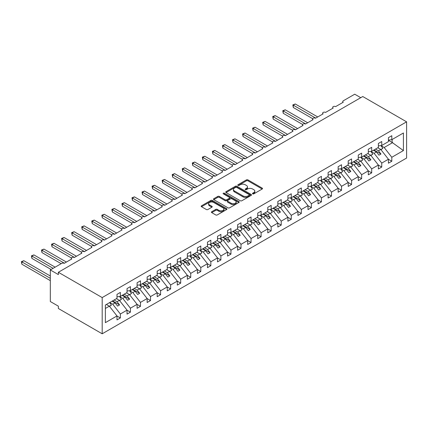 <?xml version="1.0" encoding="UTF-8"?>
<svg xmlns="http://www.w3.org/2000/svg" width="428" height="428" viewBox="0 0 428 428"><rect width="100%" height="100%" fill="white"/><g stroke="black" fill="none" stroke-linecap="round" stroke-linejoin="round"><path stroke-width="0.64" d="M252.686 193.863A0.781 0.449 0 0 0 253.793 193.863L262.182 189.021A1.118 0.642 0 0 0 262.508 188.561A1.118 0.642 0 0 0 262.182 188.106L247.973 179.904A1.118 0.642 0 0 0 246.389 179.904L238.005 184.746A0.781 0.449 0 0 0 237.775 185.067A0.781 0.449 0 0 0 238.005 185.383A0.781 0.449 0 0 0 239.108 185.383L240.194 184.757A3.574 2.065 0 0 1 245.249 184.757L246.432 185.442A3.574 2.065 0 0 1 247.475 186.897A3.574 2.065 0 0 1 246.432 188.357L245.346 188.983A0.781 0.449 0 0 0 245.116 189.304A0.781 0.449 0 0 0 245.346 189.62A0.781 0.449 0 0 0 246.453 189.62L247.534 188.994A3.574 2.065 0 0 1 252.59 188.994L253.772 189.679A3.574 2.065 0 0 1 254.821 191.139A3.574 2.065 0 0 1 253.772 192.595L252.686 193.221A0.781 0.449 0 0 0 252.456 193.542A0.781 0.449 0 0 0 252.686 193.863L252.686 193.221M211.737 211.716A1.118 0.642 0 0 0 211.411 212.17A1.118 0.642 0 0 0 211.737 212.625L215.723 214.931A1.118 0.642 0 0 0 217.301 214.931L226.615 209.549A1.118 0.642 0 0 0 226.942 209.094A1.118 0.642 0 0 0 226.615 208.639L212.406 200.438A1.118 0.642 0 0 0 210.827 200.438L201.513 205.815A1.118 0.642 0 0 0 201.187 206.269A1.118 0.642 0 0 0 201.513 206.724L206.328 209.506A1.118 0.642 0 0 0 207.906 209.506L211.892 207.206A1.118 0.642 0 0 0 212.218 206.751A1.118 0.642 0 0 0 211.892 206.291L209.506 204.916A2.985 1.723 0 0 1 208.629 203.696A2.985 1.723 0 0 1 210.474 202.102A2.985 1.723 0 0 1 213.727 202.476L223.084 207.874A2.985 1.723 0 0 1 223.956 209.094A2.985 1.723 0 0 1 222.116 210.688A2.985 1.723 0 0 1 218.858 210.314L217.301 209.415A1.118 0.642 0 0 0 215.723 209.415L211.737 211.716L211.737 212.625M406.6 121.83L102.185 297.578L102.185 333.797L406.6 158.05L406.6 121.83L362.767 96.525L58.358 272.272L58.358 274.594L50.311 269.95L61.771 263.338A1.707 0.984 0 0 1 64.184 263.338L71.829 258.924A1.707 0.984 0 0 1 71.326 258.228A1.707 0.984 0 0 1 72.38 257.319A1.707 0.984 0 0 1 74.242 257.533L81.882 253.119A1.707 0.984 0 0 1 81.379 252.424A1.707 0.984 0 0 1 82.433 251.514A1.707 0.984 0 0 1 84.295 251.728L91.934 247.314A1.707 0.984 0 0 1 91.432 246.619A1.707 0.984 0 0 1 92.485 245.709A1.707 0.984 0 0 1 94.347 245.923L101.987 241.51A1.707 0.984 0 0 1 101.484 240.814A1.707 0.984 0 0 1 102.538 239.905A1.707 0.984 0 0 1 104.4 240.119L112.04 235.705A1.707 0.984 0 0 1 111.542 235.009A1.707 0.984 0 0 1 112.591 234.1A1.707 0.984 0 0 1 114.453 234.314L122.092 229.906A1.707 0.984 0 0 1 121.595 229.205A1.707 0.984 0 0 1 122.649 228.295A1.707 0.984 0 0 1 124.505 228.509L132.145 224.101A1.707 0.984 0 0 1 131.647 223.4A1.707 0.984 0 0 1 132.701 222.49A1.707 0.984 0 0 1 134.558 222.704L142.198 218.296A1.707 0.984 0 0 1 141.7 217.601A1.707 0.984 0 0 1 142.754 216.686A1.707 0.984 0 0 1 144.611 216.9L152.25 212.491A1.707 0.984 0 0 1 151.753 211.796A1.707 0.984 0 0 1 152.807 210.886A1.707 0.984 0 0 1 154.663 211.1L162.308 206.687A1.707 0.984 0 0 1 161.805 205.991A1.707 0.984 0 0 1 162.859 205.082A1.707 0.984 0 0 1 164.721 205.296L172.361 200.882A1.707 0.984 0 0 1 171.858 200.186A1.707 0.984 0 0 1 172.912 199.277A1.707 0.984 0 0 1 174.774 199.491L182.414 195.077A1.707 0.984 0 0 1 181.911 194.382A1.707 0.984 0 0 1 182.965 193.472A1.707 0.984 0 0 1 184.826 193.686L192.466 189.272A1.707 0.984 0 0 1 191.963 188.577A1.707 0.984 0 0 1 193.017 187.667A1.707 0.984 0 0 1 194.879 187.881L202.519 183.468A1.707 0.984 0 0 1 202.021 182.772A1.707 0.984 0 0 1 203.07 181.863A1.707 0.984 0 0 1 204.932 182.077L212.572 177.668A1.707 0.984 0 0 1 212.074 176.967A1.707 0.984 0 0 1 213.128 176.058A1.707 0.984 0 0 1 214.984 176.272L222.624 171.863A1.707 0.984 0 0 1 222.127 171.163A1.707 0.984 0 0 1 223.181 170.253A1.707 0.984 0 0 1 225.037 170.467L232.677 166.059A1.707 0.984 0 0 1 232.179 165.363A1.707 0.984 0 0 1 233.233 164.448A1.707 0.984 0 0 1 235.09 164.662L242.73 160.254A1.707 0.984 0 0 1 242.232 159.558A1.707 0.984 0 0 1 243.286 158.649A1.707 0.984 0 0 1 245.142 158.858L252.788 154.449A1.707 0.984 0 0 1 252.285 153.754A1.707 0.984 0 0 1 253.339 152.844A1.707 0.984 0 0 1 255.2 153.058L262.84 148.644A1.707 0.984 0 0 1 262.337 147.949A1.707 0.984 0 0 1 263.391 147.039A1.707 0.984 0 0 1 265.253 147.253L272.893 142.84A1.707 0.984 0 0 1 272.39 142.144A1.707 0.984 0 0 1 273.444 141.235A1.707 0.984 0 0 1 275.306 141.449L282.945 137.035A1.707 0.984 0 0 1 282.448 136.339A1.707 0.984 0 0 1 283.497 135.43A1.707 0.984 0 0 1 285.358 135.644L292.998 131.23A1.707 0.984 0 0 1 292.501 130.535A1.707 0.984 0 0 1 293.549 129.625A1.707 0.984 0 0 1 295.411 129.839L303.051 125.425A1.707 0.984 0 0 1 302.553 124.73A1.707 0.984 0 0 1 303.607 123.82A1.707 0.984 0 0 1 305.464 124.034L313.103 119.626A1.707 0.984 0 0 1 312.606 118.925A1.707 0.984 0 0 1 313.66 118.016A1.707 0.984 0 0 1 315.516 118.23L323.156 113.821A1.707 0.984 0 0 1 322.659 113.12A1.707 0.984 0 0 1 323.712 112.211A1.707 0.984 0 0 1 325.569 112.425L333.209 108.017A1.707 0.984 0 0 1 332.711 107.321A1.707 0.984 0 0 1 333.765 106.406A1.707 0.984 0 0 1 335.622 106.62L343.267 102.212A1.707 0.984 180 0 1 342.764 101.516A1.707 0.984 180 0 1 343.267 100.815L354.726 94.203L360.756 97.686M102.185 297.578L58.358 272.272M240.274 200.753A1.118 0.642 0 0 0 241.852 200.753L251.166 195.377A1.118 0.642 0 0 0 251.493 194.922A1.118 0.642 0 0 0 251.166 194.467L236.957 186.26A1.118 0.642 0 0 0 235.379 186.26L226.064 191.637A1.118 0.642 0 0 0 225.738 192.097A1.118 0.642 0 0 0 226.064 192.552L240.274 200.753M223.651 194.028A0.781 0.449 0 0 1 224.443 194.141L224.443 193.21L238.894 201.551A1.118 0.642 0 0 1 239.22 202.011A1.118 0.642 0 0 1 238.894 202.465L229.574 207.842A1.118 0.642 0 0 1 227.996 207.842L213.786 199.641L213.786 198.726A1.118 0.642 0 0 0 213.46 199.181A1.118 0.642 0 0 0 213.786 199.641M213.786 198.726L217.772 196.425A1.118 0.642 0 0 1 219.355 196.425L225.117 199.753A1.118 0.642 0 0 0 226.696 199.753L229.338 198.223A1.118 0.642 0 0 0 229.665 197.768A1.118 0.642 0 0 0 229.338 197.313L223.341 193.852A0.781 0.449 0 0 1 223.111 193.531A0.781 0.449 0 0 1 223.593 193.114A0.781 0.449 0 0 1 224.443 193.21M105.374 308.465L109.343 306.17L116.988 315.944L105.374 322.648L105.374 305.052L116.988 298.348L116.988 294.378L120.364 292.426L120.364 296.395L116.988 296.818M120.364 296.395L127.041 292.543L127.041 288.574L130.417 286.621L130.417 290.591L127.041 291.013M130.417 290.591L137.094 286.739L137.094 282.769L140.47 280.816L140.47 284.786L137.094 285.209M140.47 284.786L147.146 280.934L147.146 276.964L150.522 275.011L150.522 278.981L147.146 279.404M150.522 278.981L157.199 275.129L157.199 271.159L160.575 269.207L160.575 273.182L157.199 273.599M160.575 273.182L167.252 269.324L167.252 265.355L170.628 263.407L170.628 267.377L167.252 267.794M170.628 267.377L177.304 263.52L177.304 259.55L180.686 257.603L180.686 261.572L177.304 261.99M180.686 261.572L187.357 257.715L187.357 253.745L190.738 251.798L190.738 255.767L187.357 256.19M190.738 255.767L197.41 251.915L197.41 247.94L200.791 245.993L200.791 249.963L197.41 250.385M200.791 249.963L207.468 246.111L207.468 242.141L210.844 240.188L210.844 244.158L207.468 244.581M210.844 244.158L217.52 240.306L217.52 236.336L220.896 234.384L220.896 238.353L217.52 238.776M220.896 238.353L227.573 234.501L227.573 230.531L230.949 228.579L230.949 232.548L227.573 232.971M230.949 232.548L237.626 228.696L237.626 224.727L241.001 222.774L241.001 226.744L237.626 227.166M241.001 226.744L247.678 222.892L247.678 218.922L251.054 216.969L251.054 220.944L247.678 221.362M251.054 220.944L257.731 217.087L257.731 213.117L261.107 211.17L261.107 215.14L257.731 215.557M261.107 215.14L267.784 211.282L267.784 207.312L271.165 205.365L271.165 209.335L267.784 209.752M271.165 209.335L277.836 205.477L277.836 201.508L281.217 199.56L281.217 203.53L277.836 203.947M281.217 203.53L287.889 199.673L287.889 195.703L291.27 193.756L291.27 197.725L287.889 198.148M291.27 197.725L297.947 193.873L297.947 189.898L301.323 187.951L301.323 191.921L297.947 192.343M301.323 191.921L308 188.069L308 184.099L311.375 182.146L311.375 186.116L308 186.538M311.375 186.116L318.052 182.264L318.052 178.294L321.428 176.341L321.428 180.311L318.052 180.734M321.428 180.311L328.105 176.459L328.105 172.489L331.481 170.537L331.481 174.506L328.105 174.929M331.481 174.506L338.157 170.654L338.157 166.685L341.533 164.732L341.533 168.702L338.157 169.124M341.533 168.702L348.21 164.85L348.21 160.88L351.586 158.927L351.586 162.902L348.21 163.319M351.586 162.902L358.263 159.045L358.263 155.075L361.644 153.128L361.644 157.097L358.263 157.515M361.644 157.097L368.315 153.24L368.315 149.27L371.697 147.323L371.697 151.293L368.315 151.71M371.697 151.293L378.368 147.435L378.368 143.466L381.749 141.518L381.749 145.488L378.368 145.911M116.988 316.014L120.364 317.967L120.364 313.997L127.041 310.14L119.401 300.365L116.443 298.658M109.766 302.516L112.725 304.222L120.364 313.997M127.041 310.209L130.417 312.162L130.417 308.192L137.094 304.335L129.454 294.56L126.495 292.854M119.578 296.567L122.777 298.418L130.417 308.192M137.094 304.404L140.47 306.357L140.47 302.387L147.146 298.53L139.507 288.756L136.548 287.049M129.631 290.762L132.83 292.613L140.47 302.387M147.146 298.6L150.522 300.552L150.522 296.583L157.199 292.731L149.559 282.956L146.601 281.25M139.683 284.957L142.882 286.808L150.522 296.583M157.199 292.8L160.575 294.748L160.575 290.778L167.252 286.926L159.612 277.151L156.653 275.445M149.736 279.158L152.935 281.003L160.575 290.778M167.252 286.995L170.628 288.943L170.628 284.973L177.304 281.121L169.665 271.347L166.711 269.64M159.788 273.353L162.988 275.199L170.628 284.973M177.304 281.191L180.686 283.138L180.686 279.168L187.357 275.316L179.717 265.542L176.764 263.835M169.841 267.548L173.04 269.394L180.686 279.168M187.357 275.386L190.738 277.333L190.738 273.364L197.41 269.512L189.77 259.737L186.817 258.031M179.894 261.743L183.098 263.589L190.738 273.364M197.41 269.581L200.791 271.534L200.791 267.559L207.468 263.707L199.823 253.932L196.869 252.226M189.946 255.939L193.151 257.784L200.791 267.559M207.468 263.776L210.844 265.729L210.844 261.759L217.52 257.902L209.881 248.128L206.922 246.421M199.999 250.134L203.204 251.985L210.844 261.759M217.52 257.972L220.896 259.924L220.896 255.955L227.573 252.097L219.933 242.323L216.975 240.616M210.057 244.329L213.256 246.18L220.896 255.955M227.573 252.167L230.949 254.12L230.949 250.15L237.626 246.293L229.986 236.518L227.027 234.811M220.11 238.524L223.309 240.376L230.949 250.15M237.626 246.362L241.001 248.315L241.001 244.345L247.678 240.488L240.038 230.719L237.08 229.012M230.162 232.72L233.362 234.571L241.001 244.345M247.678 240.563L251.054 242.51L251.054 238.54L257.731 234.688L250.091 224.914L247.133 223.207M240.215 226.92L243.414 228.766L251.054 238.54M257.731 234.758L261.107 236.705L261.107 232.736L267.784 228.884L260.144 219.109L257.191 217.403M250.268 221.116L253.467 222.961L261.107 232.736M267.784 228.953L271.165 230.901L271.165 226.931L277.836 223.079L270.196 213.305L267.243 211.598M260.32 215.311L263.52 217.156L271.165 226.931M277.836 223.149L281.217 225.096L281.217 221.126L287.889 217.274L280.249 207.5L277.296 205.793M270.373 209.506L273.578 211.352L281.217 221.126M287.889 217.344L291.27 219.291L291.27 215.321L297.947 211.469L290.302 201.695L287.349 199.988M280.426 203.701L283.63 205.547L291.27 215.321M297.947 211.539L301.323 213.492L301.323 209.517L308 205.665L300.36 195.89L297.401 194.184M290.478 197.897L293.683 199.748L301.323 209.517M308 205.734L311.375 207.687L311.375 203.717L318.052 199.86L310.412 190.086L307.454 188.379M300.536 192.092L303.736 193.943L311.375 203.717M318.052 199.93L321.428 201.882L321.428 197.913L328.105 194.055L320.465 184.281L317.506 182.574M310.589 186.287L313.788 188.138L321.428 197.913M328.105 194.125L331.481 196.078L331.481 192.108L338.157 188.25L330.518 178.476L327.559 176.769M320.642 180.482L323.841 182.333L331.481 192.108M338.157 188.32L341.533 190.273L341.533 186.303L348.21 182.451L340.57 172.677L337.612 170.97M330.694 174.678L333.894 176.529L341.533 186.303M348.21 182.521L351.586 184.468L351.586 180.498L358.263 176.646L350.623 166.872L347.67 165.165M340.747 168.878L343.946 170.724L351.586 180.498M358.263 176.716L361.644 178.663L361.644 174.694L368.315 170.842L360.676 161.067L357.722 159.36M350.8 163.073L353.999 164.919L361.644 174.694M368.315 170.911L371.697 172.859L371.697 168.889L378.368 165.037L370.728 155.262L367.775 153.556M360.852 157.269L364.057 159.114L371.697 168.889M378.368 165.106L381.749 167.054L381.749 163.084L388.426 159.232L388.426 163.202L391.802 161.249L391.802 157.279L403.417 150.576L392.123 142.444L392.123 139.496M370.905 151.464L374.109 153.31L381.749 163.084M381.749 145.488L388.426 141.631L388.426 137.661L391.802 135.713L391.802 139.683L388.426 140.106M388.426 159.302L391.802 161.249M380.957 145.659L384.162 147.505L391.802 157.279M50.311 269.95L50.311 301.526L58.358 306.17L58.358 308.492L102.185 333.797M109.343 306.17L106.39 304.463M120.364 317.967L116.988 319.914L116.988 315.944M130.417 312.162L127.041 314.109L127.041 310.14M140.47 306.357L137.094 308.304L137.094 304.335M150.522 300.552L147.146 302.505L147.146 298.53M160.575 294.748L157.199 296.7L157.199 292.731M170.628 288.943L167.252 290.896L167.252 286.926M180.686 283.138L177.304 285.091L177.304 281.121M190.738 277.333L187.357 279.286L187.357 275.316M200.791 271.534L197.41 273.481L197.41 269.512M210.844 265.729L207.468 267.677L207.468 263.707M220.896 259.924L217.52 261.872L217.52 257.902M230.949 254.12L227.573 256.067L227.573 252.097M241.001 248.315L237.626 250.262L237.626 246.293M251.054 242.51L247.678 244.463L247.678 240.488M261.107 236.705L257.731 238.658L257.731 234.688M271.165 230.901L267.784 232.853L267.784 228.884M281.217 225.096L277.836 227.049L277.836 223.079M291.27 219.291L287.889 221.244L287.889 217.274M301.323 213.492L297.947 215.439L297.947 211.469M311.375 207.687L308 209.634L308 205.665M321.428 201.882L318.052 203.83L318.052 199.86M331.481 196.078L328.105 198.025L328.105 194.055M341.533 190.273L338.157 192.226L338.157 188.25M351.586 184.468L348.21 186.421L348.21 182.451M361.644 178.663L358.263 180.616L358.263 176.646M371.697 172.859L368.315 174.811L368.315 170.842M381.749 167.054L378.368 169.006L378.368 165.037M391.802 139.683L403.417 132.98L403.417 150.576M112.725 304.222L115.057 302.874L117.572 306.09L119.578 304.929L117.069 301.713L119.401 300.365M112.099 301.168L115.057 302.874M114.11 300.007L117.069 301.713M122.777 298.418L125.11 297.069L127.624 300.285L129.636 299.124L127.121 295.909L129.454 294.56M122.151 295.363L125.11 297.069M124.163 294.202L127.121 295.909M132.83 292.613L135.162 291.265L137.677 294.48L139.689 293.319L137.174 290.104L139.507 288.756M132.204 289.558L135.162 291.265M134.215 288.397L137.174 290.104M142.882 286.808L145.215 285.46L147.73 288.675L149.741 287.514L147.227 284.299L149.559 282.956M142.262 283.753L145.215 285.46M144.268 282.592L147.227 284.299M152.935 281.003L155.268 279.655L157.782 282.871L159.794 281.71L157.279 278.494L159.612 277.151M152.315 277.949L155.268 279.655M154.326 276.788L157.279 278.494M162.988 275.199L165.32 273.85L167.835 277.071L169.846 275.91L167.332 272.69L169.665 271.347M162.367 272.144L165.32 273.85M164.379 270.983L167.332 272.69M173.04 269.394L175.373 268.051L177.888 271.266L179.899 270.105L177.385 266.89L179.717 265.542M172.42 266.344L175.373 268.051M174.431 265.183L177.385 266.89M183.098 263.589L185.431 262.246L187.94 265.462L189.952 264.301L187.437 261.085L189.77 259.737M182.472 260.54L185.431 262.246M184.484 259.379L187.437 261.085M193.151 257.784L195.484 256.442L197.993 259.657L200.004 258.496L197.49 255.281L199.823 253.932M192.525 254.735L195.484 256.442M194.537 253.574L197.49 255.281M203.204 251.985L205.536 250.637L208.051 253.852L210.057 252.691L207.548 249.476L209.881 248.128M202.578 248.93L205.536 250.637M204.589 247.769L207.548 249.476M213.256 246.18L215.589 244.832L218.103 248.047L220.115 246.886L217.601 243.671L219.933 242.323M212.63 243.125L215.589 244.832M214.642 241.964L217.601 243.671M223.309 240.376L225.642 239.027L228.156 242.243L230.168 241.082L227.653 237.866L229.986 236.518M222.683 237.321L225.642 239.027M224.695 236.16L227.653 237.866M233.362 234.571L235.694 233.223L238.209 236.438L240.22 235.277L237.706 232.062L240.038 230.719M232.741 231.516L235.694 233.223M234.747 230.355L237.706 232.062M243.414 228.766L245.747 227.418L248.261 230.633L250.273 229.472L247.759 226.257L250.091 224.914M242.794 225.711L245.747 227.418M244.805 224.55L247.759 226.257M253.467 222.961L255.8 221.613L258.314 224.828L260.326 223.667L257.811 220.452L260.144 219.109M252.846 219.906L255.8 221.613M254.858 218.745L257.811 220.452M263.52 217.156L265.852 215.808L268.367 219.029L270.378 217.868L267.864 214.653L270.196 213.305M262.899 214.107L265.852 215.808M264.911 212.946L267.864 214.653M273.578 211.352L275.91 210.009L278.419 213.224L280.431 212.063L277.916 208.848L280.249 207.5M272.952 208.302L275.91 210.009M274.963 207.141L277.916 208.848M283.63 205.547L285.963 204.204L288.477 207.419L290.484 206.259L287.969 203.043L290.302 201.695M283.004 202.498L285.963 204.204M285.016 201.337L287.969 203.043M293.683 199.748L296.015 198.399L298.53 201.615L300.536 200.454L298.027 197.238L300.36 195.89M293.057 196.693L296.015 198.399M295.069 195.532L298.027 197.238M303.736 193.943L306.068 192.595L308.583 195.81L310.594 194.649L308.08 191.434L310.412 190.086M303.11 190.888L306.068 192.595M305.121 189.727L308.08 191.434M313.788 188.138L316.121 186.79L318.635 190.005L320.647 188.844L318.132 185.629L320.465 184.281M313.162 185.083L316.121 186.79M315.174 183.922L318.132 185.629M323.841 182.333L326.173 180.985L328.688 184.201L330.7 183.04L328.185 179.824L330.518 178.476M323.22 179.279L326.173 180.985M325.226 178.118L328.185 179.824M333.894 176.529L336.226 175.18L338.741 178.396L340.752 177.235L338.238 174.019L340.57 172.677M333.273 173.474L336.226 175.18M335.285 172.313L338.238 174.019M343.946 170.724L346.279 169.376L348.793 172.591L350.805 171.43L348.29 168.215L350.623 166.872M343.326 167.669L346.279 169.376M345.337 166.508L348.29 168.215M353.999 164.919L356.331 163.571L358.846 166.792L360.858 165.631L358.343 162.41L360.676 161.067M353.378 161.864L356.331 163.571M355.39 160.703L358.343 162.41M364.057 159.114L366.389 157.772L368.899 160.987L370.91 159.826L368.396 156.611L370.728 155.262M363.431 156.065L366.389 157.772M365.442 154.904L368.396 156.611M374.109 153.31L376.442 151.967L378.957 155.182L380.963 154.021L378.448 150.806L380.781 149.458L377.828 147.751M373.484 150.26L376.442 151.967M375.495 149.099L378.448 150.806M380.781 149.458L388.426 159.232M384.162 147.505L392.69 142.583M388.426 140.309L392.123 142.444M373.965 149.982L380.963 154.021M363.912 155.781L370.91 159.826M353.86 161.586L360.858 165.631M343.807 167.391L350.805 171.43M333.754 173.196L340.752 177.235M323.702 179L330.7 183.04M313.649 184.805L320.647 188.844M303.596 190.61L310.594 194.649M293.538 196.415L300.536 200.454M283.486 202.219L290.484 206.259M273.433 208.024L280.431 212.063M263.381 213.823L270.378 217.868M253.328 219.628L260.326 223.667M243.275 225.433L250.273 229.472M233.223 231.238L240.22 235.277M223.17 237.042L230.168 241.082M213.117 242.847L220.115 246.886M203.059 248.652L210.057 252.691M193.007 254.457L200.004 258.496M182.954 260.261L189.952 264.301M172.901 266.066L179.899 270.105M162.849 271.866L169.846 275.91M152.796 277.67L159.794 281.71M142.743 283.475L149.741 287.514M132.691 289.28L139.689 293.319M122.638 295.085L129.636 299.124M112.58 300.889L119.578 304.929M253.001 193.97L253.772 193.526A3.574 2.065 0 0 0 254.821 192.065L254.821 191.139M247.475 186.897L247.475 187.828A3.574 2.065 0 0 1 246.432 189.288L245.656 189.732M262.182 188.106L262.182 189.021L247.973 180.83A1.118 0.642 0 0 0 246.389 180.83L238.316 185.495M251.166 194.467L251.166 195.377L236.957 187.191A1.118 0.642 0 0 0 235.379 187.191L226.08 192.557M249.192 195.238A0.781 0.449 0 0 0 249.422 194.922A0.781 0.449 0 0 0 249.192 194.601L236.721 187.4A0.781 0.449 0 0 0 235.614 187.4L234.469 188.063A3.574 2.065 0 0 0 233.426 189.518A3.574 2.065 0 0 0 234.469 190.979L242.997 195.901A3.574 2.065 0 0 0 248.047 195.901L249.192 195.238L249.192 196.168A0.781 0.449 0 0 0 249.422 195.847L249.422 194.922M233.426 189.518L233.426 190.449A3.574 2.065 0 0 0 234.469 191.905L234.469 190.979M249.192 196.168L248.047 196.832A3.574 2.065 0 0 1 242.997 196.832L234.469 191.905M213.802 199.646L217.772 197.351L217.772 196.425M229.665 197.768L229.665 198.699A1.118 0.642 0 0 1 229.338 199.154L226.696 200.679A1.118 0.642 0 0 1 225.117 200.679L219.355 197.351A1.118 0.642 0 0 0 217.772 197.351M224.443 194.141L238.878 202.471M231.099 203.204A2.985 1.723 0 0 0 234.351 203.578A2.985 1.723 0 0 0 236.192 201.984A2.985 1.723 0 0 0 235.32 200.764L232.024 198.865A1.118 0.642 0 0 0 230.446 198.865L227.798 200.39A1.118 0.642 0 0 0 227.471 200.844A1.118 0.642 0 0 0 227.798 201.299L231.099 203.204L231.099 204.135A2.985 1.723 0 0 0 234.351 204.509A2.985 1.723 0 0 0 236.192 202.915L236.192 201.984M227.471 200.844L227.471 201.775A1.118 0.642 0 0 0 227.798 202.23L227.798 201.299M231.099 204.135L227.798 202.23M223.956 209.094L223.956 210.025A2.985 1.723 0 0 1 222.116 211.619A2.985 1.723 0 0 1 218.858 211.245L217.301 210.341A1.118 0.642 0 0 0 215.723 210.341L211.748 212.636M208.629 203.696L208.629 204.621A2.985 1.723 0 0 0 209.506 205.841L209.506 204.916M211.892 206.291L211.892 207.206L209.506 205.841M226.599 209.56L212.406 201.363A1.118 0.642 0 0 0 210.827 201.363L201.529 206.735M292.838 104.903L293.282 105.16L293.282 107.482L292.838 104.903L295.288 103.999L293.282 105.16L315.72 118.117M293.282 107.482L312.665 118.674M295.288 103.999L317.731 116.956M378.047 147.623L378.352 148.056M380.909 145.59L382.873 148.35L380.84 149.527M382.873 148.35L380.974 149.704M282.785 110.708L283.229 110.964L283.229 113.286L282.785 110.708L285.235 109.803L283.229 110.964L305.667 123.917M283.229 113.286L302.612 124.478M285.235 109.803L307.673 122.756M367.994 153.427L368.299 153.855M370.857 151.394L372.82 154.155L370.787 155.332M372.82 154.155L370.921 155.508M272.732 116.512L273.171 116.769L273.171 119.091L272.732 116.512L275.183 115.608L273.171 116.769L295.614 129.721M273.171 119.091L292.554 130.283M275.183 115.608L297.62 128.561M357.942 159.232L358.247 159.66M360.804 157.199L362.767 159.96L360.729 161.137M362.767 159.96L360.868 161.313M262.68 122.317L263.118 122.574L263.118 124.896L262.68 122.317L265.13 121.413L263.118 122.574L285.556 135.526M263.118 124.896L282.501 136.083M265.13 121.413L287.568 134.365M347.889 165.037L348.194 165.465M350.751 163.004L352.715 165.764L350.676 166.941M352.715 165.764L350.816 167.118M252.627 128.122L253.066 128.379L253.066 130.701L252.627 128.122L255.077 127.218L253.066 128.379L275.504 141.331M253.066 130.701L272.449 141.887M255.077 127.218L277.515 140.17M337.831 170.842L338.141 171.27M340.699 168.809L342.662 171.569L340.624 172.746M342.662 171.569L340.763 172.917M242.569 133.927L243.013 134.183L243.013 136.505L242.569 133.927L245.025 133.022L243.013 134.183L265.451 147.136M243.013 136.505L262.396 147.692M245.025 133.022L267.463 145.975M327.778 176.646L328.083 177.074M330.646 174.613L332.61 177.374L330.571 178.551M332.61 177.374L330.71 178.722M232.516 139.731L232.96 139.983L232.96 142.305L232.516 139.731L234.972 138.822L232.96 139.983L255.398 152.94M232.96 142.305L252.343 153.497M234.972 138.822L257.41 151.78M317.726 182.451L318.031 182.879M320.593 180.418L322.557 183.179L320.519 184.35M322.557 183.179L320.658 184.527M222.464 145.536L222.908 145.787L222.908 148.109L222.464 145.536L224.919 144.627L222.908 145.787L245.346 158.745M222.908 148.109L242.291 159.302M224.919 144.627L247.357 157.584M307.673 188.256L307.978 188.684M310.541 186.223L312.504 188.983L310.466 190.155M312.504 188.983L310.605 190.332M212.411 151.341L212.855 151.592L212.855 153.914L212.411 151.341L214.867 150.431L212.855 151.592L235.293 164.55M212.855 153.914L232.238 165.106M214.867 150.431L237.305 163.389M297.62 194.061L297.925 194.489M300.488 192.028L302.446 194.783L300.413 195.96M302.446 194.783L300.547 196.136M202.358 157.14L202.802 157.397L202.802 159.719L202.358 157.14L204.809 156.236L202.802 157.397L225.24 170.355M202.802 159.719L222.186 170.911M204.809 156.236L227.252 169.194M287.568 199.86L287.873 200.293M290.43 197.827L292.394 200.588L290.361 201.765M292.394 200.588L290.494 201.941M192.306 162.945L192.75 163.202L192.75 165.524L192.306 162.945L194.756 162.041L192.75 163.202L215.188 176.154M192.75 165.524L212.133 176.716M194.756 162.041L217.194 174.993M277.515 205.665L277.82 206.098M280.377 203.632L282.341 206.392L280.308 207.569M282.341 206.392L280.442 207.746M182.253 168.75L182.692 169.006L182.692 171.328L182.253 168.75L184.703 167.846L182.692 169.006L205.135 181.959M182.692 171.328L202.075 182.521M184.703 167.846L207.141 180.798M267.463 211.469L267.768 211.897M270.325 209.436L272.288 212.197L270.25 213.374M272.288 212.197L270.389 213.551M172.2 174.554L172.639 174.811L172.639 177.133L172.2 174.554L174.651 173.65L172.639 174.811L195.077 187.764M172.639 177.133L192.022 188.325M174.651 173.65L197.089 186.603M257.41 217.274L257.715 217.702M260.272 215.241L262.236 218.002L260.197 219.179M262.236 218.002L260.336 219.355M162.148 180.359L162.587 180.616L162.587 182.938L162.148 180.359L164.598 179.455L162.587 180.616L185.024 193.568M162.587 182.938L181.97 194.125M164.598 179.455L187.036 192.407M247.352 223.079L247.662 223.507M250.22 221.046L252.183 223.807L250.145 224.984M252.183 223.807L250.284 225.16M152.09 186.164L152.534 186.421L152.534 188.743L152.09 186.164L154.545 185.26L152.534 186.421L174.972 199.373M152.534 188.743L171.917 199.93M154.545 185.26L176.983 198.212M237.299 228.884L237.604 229.312M240.167 226.851L242.13 229.611L240.092 230.788M242.13 229.611L240.231 230.96M142.037 191.969L142.481 192.22L142.481 194.542L142.037 191.969L144.493 191.065L142.481 192.22L164.919 205.178M142.481 194.542L161.864 205.734M144.493 191.065L166.931 204.017M227.247 234.688L227.552 235.116M230.114 232.655L232.078 235.416L230.039 236.588M232.078 235.416L230.178 236.764M131.984 197.773L132.429 198.025L132.429 200.347L131.984 197.773L134.44 196.864L132.429 198.025L154.866 210.983M132.429 200.347L151.812 211.539M134.44 196.864L156.878 209.822M217.194 240.493L217.499 240.921M220.062 238.46L222.02 241.221L219.987 242.392M222.02 241.221L220.126 242.569M121.932 203.578L122.376 203.83L122.376 206.152L121.932 203.578L124.388 202.669L122.376 203.83L144.814 216.787M122.376 206.152L141.759 217.344M124.388 202.669L146.825 215.626M207.141 246.298L207.446 246.726M210.009 244.265L211.967 247.026L209.934 248.197M211.967 247.026L210.068 248.374M111.879 209.378L112.323 209.634L112.323 211.956L111.879 209.378L114.329 208.473L112.323 209.634L134.761 222.592M112.323 211.956L131.706 223.149M114.329 208.473L136.773 221.431M197.089 252.097L197.394 252.531M199.951 250.064L201.914 252.825L199.881 254.002M201.914 252.825L200.015 254.179M101.827 215.182L102.265 215.439L102.265 217.761L101.827 215.182L104.277 214.278L102.265 215.439L124.709 228.397M102.265 217.761L121.654 228.953M104.277 214.278L126.715 227.236M187.036 257.902L187.341 258.335M189.898 255.869L191.862 258.63L189.829 259.807M191.862 258.63L189.962 259.983M91.774 220.987L92.213 221.244L92.213 223.566L91.774 220.987L94.224 220.083L92.213 221.244L114.656 234.196M92.213 223.566L111.596 234.758M94.224 220.083L116.662 233.035M176.983 263.707L177.288 264.135M179.846 261.674L181.809 264.434L179.771 265.611M181.809 264.434L179.91 265.788M81.721 226.792L82.16 227.049L82.16 229.371L81.721 226.792L84.172 225.888L82.16 227.049L104.598 240.001M82.16 229.371L101.543 240.563M84.172 225.888L106.609 238.84M166.931 269.512L167.236 269.94M169.793 267.479L171.756 270.239L169.718 271.416M171.756 270.239L169.857 271.593M71.669 232.597L72.107 232.853L72.107 235.175L71.669 232.597L74.119 231.692L72.107 232.853L94.545 245.806M72.107 235.175L91.49 246.362M74.119 231.692L96.557 244.645M156.873 275.316L157.178 275.744M159.74 273.283L161.704 276.044L159.665 277.221M161.704 276.044L159.804 277.398M61.611 238.401L62.055 238.658L62.055 240.98L61.611 238.401L64.066 237.497L62.055 238.658L84.493 251.611M62.055 240.98L81.438 252.167M64.066 237.497L86.504 250.45M146.82 281.121L147.125 281.549M149.688 279.088L151.651 281.849L149.613 283.026M151.651 281.849L149.752 283.202M51.558 244.206L52.002 244.463L52.002 246.785L51.558 244.206L54.014 243.302L52.002 244.463L74.44 257.415M52.002 246.785L71.385 257.972M54.014 243.302L76.452 256.254M136.767 286.926L137.072 287.354M139.635 284.893L141.598 287.653L139.56 288.83M141.598 287.653L139.699 289.002M41.505 250.011L41.949 250.262L41.949 252.584L41.505 250.011L43.961 249.101L41.949 250.262L64.387 263.22M41.949 252.584L61.172 263.685M43.961 249.101L66.399 262.059M126.715 292.731L127.02 293.159M129.582 290.698L131.54 293.458L129.507 294.63M131.54 293.458L129.647 294.806M31.453 255.816L31.897 256.067L31.897 258.389L31.453 255.816L33.908 254.906L31.897 256.067L53.126 268.329M31.897 258.389L51.119 269.49M33.908 254.906L55.137 267.168M116.662 298.535L116.967 298.963M119.53 296.502L121.488 299.263L119.455 300.435M121.488 299.263L119.589 300.611M21.4 261.62L21.844 261.872L21.844 264.194L21.4 261.62L23.85 260.711L21.844 261.872L50.311 278.312M21.844 264.194L50.311 280.634M23.85 260.711L50.311 275.99M106.609 304.34L106.914 304.768M109.664 302.575L111.435 305.062L109.402 306.239M111.435 305.062L109.536 306.416M253.772 193.526L253.772 192.595M245.346 189.62L245.346 188.983M246.432 189.288L246.432 188.357M238.005 185.383L238.005 184.746M246.389 180.83L246.389 179.904M247.973 180.83L247.973 179.904M226.064 192.552L226.064 191.637M235.379 187.191L235.379 186.26M236.957 187.191L236.957 186.26M242.997 196.832L242.997 195.901M248.047 196.832L248.047 195.901M219.355 197.351L219.355 196.425M225.117 200.679L225.117 199.753M226.696 200.679L226.696 199.753M229.338 199.154L229.338 198.223M238.894 202.465L238.894 201.551M215.723 210.341L215.723 209.415M217.301 210.341L217.301 209.415M218.858 211.245L218.858 210.314M201.513 206.724L201.513 205.815M210.827 201.363L210.827 200.438M212.406 201.363L212.406 200.438M226.615 209.549L226.615 208.639M332.711 108.305L332.711 107.321M342.764 102.501L342.764 101.516M322.659 114.11L322.659 113.12M312.606 119.91L312.606 118.925M302.553 125.714L302.553 124.73M292.501 131.519L292.501 130.535M282.448 137.324L282.448 136.339M272.39 143.129L272.39 142.144M262.337 148.933L262.337 147.949M252.285 154.738L252.285 153.754M242.232 160.543L242.232 159.558M232.179 166.348L232.179 165.363M222.127 172.152L222.127 171.163M212.074 177.952L212.074 176.967M202.021 183.756L202.021 182.772M191.963 189.561L191.963 188.577M181.911 195.366L181.911 194.382M171.858 201.171L171.858 200.186M161.805 206.975L161.805 205.991M151.753 212.78L151.753 211.796M141.7 218.585L141.7 217.601M131.647 224.39L131.647 223.4M121.595 230.189L121.595 229.205M111.542 235.994L111.542 235.009M101.484 241.799L101.484 240.814M91.432 247.603L91.432 246.619M81.379 253.408L81.379 252.424M71.326 259.213L71.326 258.228"/></g></svg>
